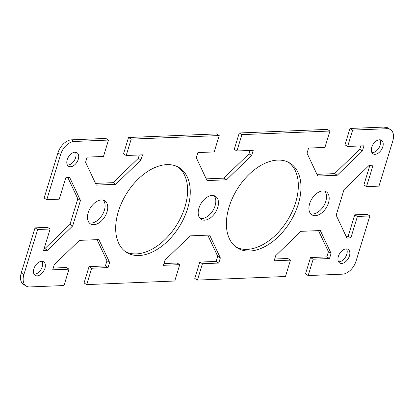 <?xml version="1.0" encoding="UTF-8"?>
<svg xmlns="http://www.w3.org/2000/svg" width="414" height="414" viewBox="0 0 414 414"><rect width="100%" height="100%" fill="white"/><g stroke="black" fill="none" stroke-linecap="round" stroke-linejoin="round"><path stroke-width="0.62" d="M315.277 215.668A13.574 8.466 -58.2 0 1 311.908 214.84A13.574 8.466 -58.2 0 1 310.583 201.225A13.574 8.466 -58.2 0 1 322.837 190.937A13.574 8.466 -58.2 0 1 326.201 191.765A13.574 8.466 -58.2 0 1 327.531 205.38A13.574 8.466 -58.2 0 1 315.277 215.668M310.707 213.821A13.574 8.466 121.8 0 0 312.622 214.022A13.574 8.466 121.8 0 0 324.322 204.858A13.574 8.466 121.8 0 0 324.752 191.139M375.032 154.334A7.985 4.978 -58.2 0 1 373.05 153.848A7.985 4.978 -58.2 0 1 372.269 145.837A7.985 4.978 -58.2 0 1 379.478 139.787A7.985 4.978 -58.2 0 1 381.46 140.268A7.985 4.978 -58.2 0 1 382.241 148.279A7.985 4.978 -58.2 0 1 375.032 154.334M371.938 152.683A7.985 4.978 121.8 0 0 372.377 152.688A7.985 4.978 121.8 0 0 379.007 147.762A7.985 4.978 121.8 0 0 379.917 139.792M341.674 263.428A7.985 4.978 -58.2 0 1 339.697 262.942A7.985 4.978 -58.2 0 1 338.916 254.931A7.985 4.978 -58.2 0 1 346.125 248.881A7.985 4.978 -58.2 0 1 348.102 249.368A7.985 4.978 -58.2 0 1 348.883 257.379A7.985 4.978 -58.2 0 1 341.674 263.428M338.585 261.783A7.985 4.978 121.8 0 0 339.025 261.788A7.985 4.978 121.8 0 0 345.649 256.856A7.985 4.978 121.8 0 0 346.565 248.886M249.792 251.019A49.897 31.128 -58.2 0 1 237.424 247.986A49.897 31.128 -58.2 0 1 232.533 197.923A49.897 31.128 -58.2 0 1 277.587 160.104A49.897 31.128 -58.2 0 1 289.955 163.137A49.897 31.128 -58.2 0 1 294.846 213.2A49.897 31.128 -58.2 0 1 249.792 251.019M236.13 247.111A49.897 31.128 121.8 0 0 247.142 249.378A49.897 31.128 121.8 0 0 291.668 212.682A49.897 31.128 121.8 0 0 288.599 162.371M93.818 224.704A13.574 8.466 -58.2 0 1 90.454 223.881A13.574 8.466 -58.2 0 1 89.124 210.26A13.574 8.466 -58.2 0 1 101.378 199.978A13.574 8.466 -58.2 0 1 104.742 200.8A13.574 8.466 -58.2 0 1 106.072 214.421A13.574 8.466 -58.2 0 1 93.818 224.704M89.248 222.861A13.574 8.466 121.8 0 0 91.163 223.063A13.574 8.466 121.8 0 0 102.869 213.893A13.574 8.466 121.8 0 0 103.293 200.179M70.53 166.759A7.985 4.978 -58.2 0 1 68.548 166.273A7.985 4.978 -58.2 0 1 67.767 158.267A7.985 4.978 -58.2 0 1 74.975 152.212A7.985 4.978 -58.2 0 1 76.952 152.699A7.985 4.978 -58.2 0 1 77.739 160.71A7.985 4.978 -58.2 0 1 70.53 166.759M67.435 165.114A7.985 4.978 121.8 0 0 67.875 165.119A7.985 4.978 121.8 0 0 74.499 160.187A7.985 4.978 121.8 0 0 75.415 152.217M37.172 275.859A7.985 4.978 -58.2 0 1 35.195 275.372A7.985 4.978 -58.2 0 1 34.414 267.361A7.985 4.978 -58.2 0 1 41.623 261.312A7.985 4.978 -58.2 0 1 43.599 261.798A7.985 4.978 -58.2 0 1 44.381 269.804A7.985 4.978 -58.2 0 1 37.172 275.859M34.083 274.208A7.985 4.978 121.8 0 0 34.522 274.213A7.985 4.978 121.8 0 0 41.146 269.286A7.985 4.978 121.8 0 0 42.062 261.317M139.063 255.536A49.897 31.128 -58.2 0 1 126.694 252.504A49.897 31.128 -58.2 0 1 121.809 202.441A49.897 31.128 -58.2 0 1 166.858 164.622A49.897 31.128 -58.2 0 1 179.231 167.654A49.897 31.128 -58.2 0 1 184.116 217.723A49.897 31.128 -58.2 0 1 139.063 255.536M125.401 251.629A49.897 31.128 121.8 0 0 136.413 253.896A49.897 31.128 121.8 0 0 180.944 217.2A49.897 31.128 121.8 0 0 177.87 166.889M204.547 220.186A13.574 8.466 -58.2 0 1 201.183 219.358A13.574 8.466 -58.2 0 1 199.853 205.742A13.574 8.466 -58.2 0 1 212.108 195.455A13.574 8.466 -58.2 0 1 215.471 196.283A13.574 8.466 -58.2 0 1 216.801 209.898A13.574 8.466 -58.2 0 1 204.547 220.186M199.978 218.344A13.574 8.466 121.8 0 0 201.892 218.545A13.574 8.466 121.8 0 0 213.598 209.375A13.574 8.466 121.8 0 0 214.022 195.656M346.12 236.358L348.19 236.275L354.751 214.819L367.208 214.307L369.862 215.953L356.076 261.048A13.972 8.715 -58.2 0 1 342.492 274.166L308.166 275.569L313.17 259.205L329.503 258.538L331.076 253.399L320.332 230.541L300.88 231.338L275.714 255.655L274.14 260.799L290.473 260.132L285.469 276.495L197.442 280.092L202.441 263.723L218.773 263.056L220.346 257.917L209.603 235.064L190.15 235.856L164.984 260.178L163.411 265.317L179.743 264.649L174.739 281.018L86.712 284.609L91.717 268.246L108.049 267.579L109.617 262.435L98.874 239.582L79.421 240.374L54.255 264.696L52.681 269.835L69.014 269.172L64.01 285.536L29.684 286.938A13.972 8.715 -58.2 0 1 26.222 286.09A13.972 8.715 -58.2 0 1 23.888 274.606L37.674 229.511L35.024 227.866L21.238 272.961A13.972 8.715 121.8 0 0 23.572 284.444L26.222 286.09M369.862 215.953L357.401 216.46L350.844 237.915L346.927 238.076L336.184 215.223L343.998 189.664L369.164 165.346L373.081 165.186L366.519 186.642L378.976 186.134L392.762 141.039A13.972 8.715 -58.2 0 0 390.428 129.556A13.972 8.715 -58.2 0 0 386.966 128.707L352.64 130.105L347.636 146.473L363.968 145.806L362.4 150.95L337.234 175.267L317.776 176.059L307.033 153.206L308.606 148.067L324.938 147.4L329.942 131.031L327.288 129.391L239.261 132.982L241.911 134.628L329.942 131.031M241.911 134.628L236.911 150.991L253.244 150.323L251.671 155.467L226.505 179.785L207.047 180.582L196.303 157.729L197.876 152.585L214.209 151.917L219.213 135.554L216.558 133.908L128.531 137.505L131.186 139.145L219.213 135.554M131.186 139.145L126.182 155.509L142.514 154.846L140.941 159.985L115.775 184.308L96.322 185.099L85.579 162.247L87.147 157.103L103.479 156.435L108.484 140.072L105.834 138.431L71.508 139.834A13.972 8.715 121.8 0 0 57.924 152.952L44.138 198.047L46.792 199.693L60.579 154.598A13.972 8.715 -58.2 0 1 74.158 141.474L108.484 140.072M46.792 199.693L59.249 199.181L65.81 177.725L69.723 177.565L80.466 200.423L72.652 225.977L47.486 250.299L43.573 250.46L50.13 229.004L37.674 229.511M390.428 129.556L387.778 127.91A13.972 8.715 121.8 0 0 384.316 127.062L349.99 128.464L352.64 130.105M35.024 227.866L47.481 227.358L50.13 229.004M44.117 248.685L44.836 248.654L70.002 224.336L77.816 198.777L67.88 177.642M95.515 183.381L113.12 182.662L138.286 158.345L139.316 154.976M126.182 155.509L123.527 153.868L128.531 137.505M206.239 178.864L223.85 178.144L249.016 153.822L250.046 150.453M236.911 150.991L234.257 149.351L239.261 132.982M316.969 174.346L334.579 173.626L359.745 149.304L360.775 145.935M347.636 146.473L344.986 144.828L349.99 128.464M366.519 186.642L363.87 184.996L369.883 165.315M308.166 275.569L305.516 273.928L310.521 257.565L326.853 256.897L328.421 251.753L318.485 230.619M274.684 259.024L287.818 258.491L290.473 260.132M197.442 280.092L194.787 278.446L199.791 262.083L216.124 261.415L217.697 256.271L207.761 235.136M163.954 263.547L177.088 263.009L179.743 264.649M86.712 284.609L84.058 282.969L89.062 266.6L105.394 265.933L106.967 260.794L97.031 239.654M53.225 268.065L66.364 267.527L69.014 269.172M226.505 179.785L223.85 178.144M251.671 155.467L249.016 153.822M202.441 263.723L199.791 262.083M218.773 263.056L216.124 261.415M220.346 257.917L217.697 256.271M115.775 184.308L113.12 182.662M140.941 159.985L138.286 158.345M72.652 225.977L70.002 224.336M80.466 200.423L77.816 198.777M47.486 250.299L44.836 248.654M91.717 268.246L89.062 266.6M108.049 267.579L105.394 265.933M109.617 262.435L106.967 260.794M362.4 150.95L359.745 149.304M337.234 175.267L334.579 173.626M350.844 237.915L348.19 236.275M357.401 216.46L354.751 214.819M313.17 259.205L310.521 257.565M329.503 258.538L326.853 256.897M331.076 253.399L328.421 251.753M23.888 274.606L21.238 272.961M384.316 127.062L386.966 128.707M74.158 141.474L71.508 139.834M57.924 152.952L60.579 154.598"/></g></svg>
